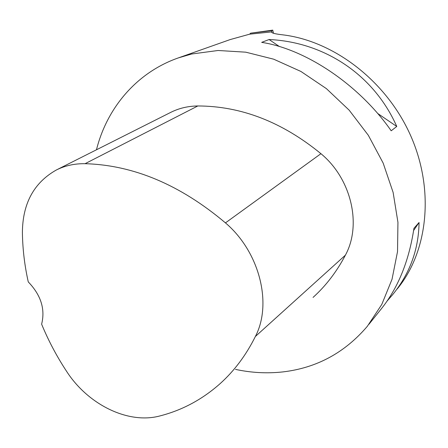 <?xml version="1.0" encoding="UTF-8"?>
<svg xmlns="http://www.w3.org/2000/svg" width="448" height="448" viewBox="0 0 448 448"><rect width="100%" height="100%" fill="white"/><g stroke="black" fill="none" stroke-linecap="round" stroke-linejoin="round"><path stroke-width="0.67" d="M250.617 33.18L271.695 30.666L272.742 30.128L250.617 33.18L249.682 34.166L230.261 39.547M397.202 288.977C427.829 251.826 434.806 190.406 410.788 135.946C386.803 81.502 334.415 41.166 283.136 34.888C275.946 34.07 272.132 33.208 271.701 32.295L271.93 31.864L249.682 34.166M271.93 31.864L271.695 30.666M273.543 33.314L272.742 30.128M96.471 149.783C106.954 107.906 136.629 72.509 178.332 57.904L191.587 54.023L218.075 50.49L245.756 52.175L273.706 59.198L300.933 71.462L326.407 88.637L349.166 110.169L368.323 135.29L383.152 163.066L393.126 192.444L397.942 222.32L397.527 251.597L392.034 279.261L381.802 304.405L367.354 326.284C344.736 352.794 316.54 368.004 282.766 371.924C267.064 373.643 251.311 372.798 235.491 369.382M396.76 126.465L391.188 130.794C359.19 84.834 305.889 49.123 261.671 42.37L269.097 39.525C324.363 42.017 373.906 74.76 396.76 126.465L377.625 113.428M368.95 324.285L380.89 309.366C397.947 288.26 408.968 261.229 413.946 228.278L419.059 222.505C418.656 249.525 409.83 273.605 392.582 294.75L387.173 300.972M56.28 170.027C64.988 165.648 74.586 163.537 85.07 163.694C133.51 165.066 180.303 184.794 225.45 222.886C259.543 251.849 272.558 303.615 255.382 336.476C246.131 355.057 234.422 370.737 220.259 383.516C202.39 399.42 182.252 410.234 159.852 415.951C128.156 424.474 88.066 404.606 66.718 371.532C56.79 356.468 48.423 340.682 41.619 324.173C45.405 309.193 40.953 295.103 28.269 281.91C24.584 265.457 22.63 248.976 22.4 232.467C22.624 203.493 33.919 182.678 56.28 170.027L170.716 112.386C179.021 108.214 188.054 106.075 197.82 105.963C241.142 106.058 282.178 121.968 320.936 153.692C351.389 178.752 361.995 224.851 345.397 255.164C336.767 271.628 325.987 285.718 313.051 297.422M279.384 46.53L269.097 39.525M413.622 230.485L419.059 222.505M85.07 163.694L197.82 105.963M225.45 222.886L320.936 153.692M255.382 336.476L345.397 255.164M230.317 39.525L178.332 57.904"/></g></svg>
